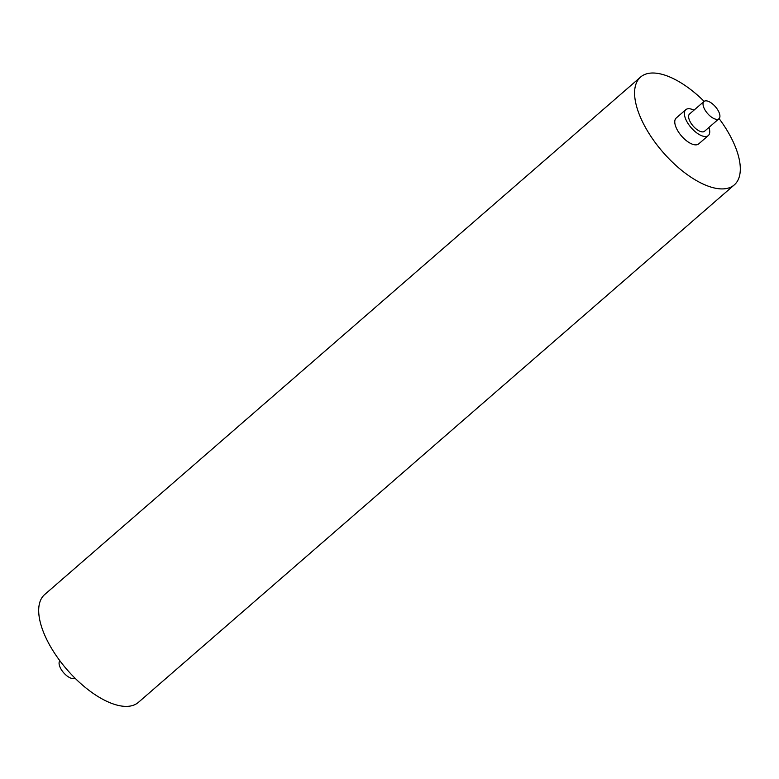 <?xml version="1.0" encoding="UTF-8"?>
<svg xmlns="http://www.w3.org/2000/svg" width="779" height="779" viewBox="0 0 779 779"><rect width="100%" height="100%" fill="white"/><g stroke="black" fill="none" stroke-linecap="round" stroke-linejoin="round"><path stroke-width="1.17" d="M704.878 109.751A11.432 5.19 49 0 0 718.968 118.729A11.432 5.19 49 0 0 718.072 110.452A11.432 5.19 49 0 0 703.982 101.474A11.432 5.19 49 0 0 704.878 109.751M703.982 101.474L689.561 113.997A11.432 5.19 49 0 0 690.457 122.274A11.432 5.19 49 0 0 704.557 131.252L718.968 118.729M693.943 110.19A17.148 7.78 49 0 0 685.822 109.673A17.148 7.78 49 0 0 687.156 122.089A17.148 7.78 49 0 0 708.296 135.565A17.148 7.78 49 0 0 708.929 127.444M685.822 109.673L676.211 118.028A17.148 7.78 49 0 0 677.545 130.434A17.148 7.78 49 0 0 698.685 143.911L708.296 135.565M74.872 678.051A11.432 5.19 -131 0 1 60.928 668.947A11.432 5.19 -131 0 1 59.895 660.806M719.105 118.603A71.434 32.426 -131 0 1 728.696 133.18A71.434 32.426 -131 0 1 734.285 184.905L138.389 702.376A71.434 32.426 -131 0 1 50.304 646.229A71.434 32.426 -131 0 1 44.715 594.504L640.611 77.033A71.434 32.426 -131 0 1 704.128 101.358M734.285 184.905A71.434 32.426 -131 0 1 646.2 128.759A71.434 32.426 -131 0 1 640.611 77.033"/></g></svg>
